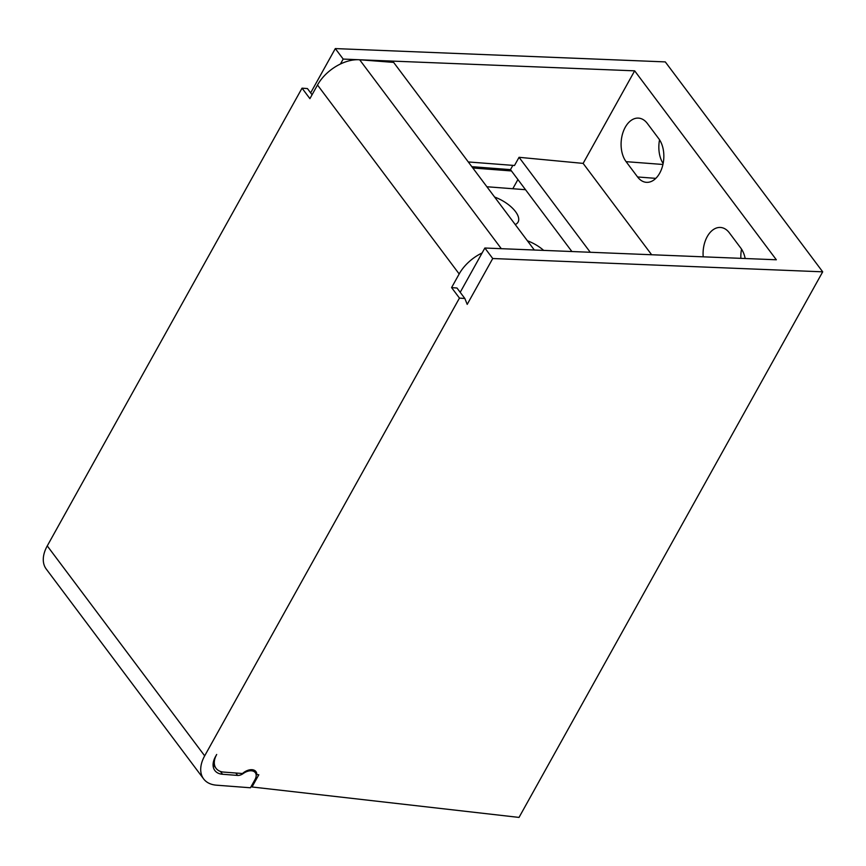 <?xml version="1.0" encoding="UTF-8"?>
<svg xmlns="http://www.w3.org/2000/svg" width="866" height="866" viewBox="0 0 866 866"><rect width="100%" height="100%" fill="white"/><g stroke="black" fill="none" stroke-linecap="round" stroke-linejoin="round"><path stroke-width="1.3" d="M253.251 769.896L256.791 774.615L258.804 774.767L252.017 786.977L519.026 817.417L822.7 271.827L665.283 61.897L335.315 48.583L310.656 92.868M740.874 258.349A24.519 15.577 94.4 0 1 741.545 249.148M663.129 163.522A24.519 15.577 94.4 0 1 659.556 139.816M256.791 774.615A10.511 6.571 143.1 0 0 255.925 771.584A10.511 6.571 143.1 0 0 252.071 769.701A10.511 6.571 143.1 0 0 242.48 773.522L223.753 772.093A21.011 13.142 -36.9 0 1 216.045 768.326A21.011 13.142 -36.9 0 1 216.684 754.481L215.461 756.668A21.011 13.142 143.1 0 0 214.833 770.513A21.011 13.142 143.1 0 0 222.54 774.269L237.641 775.427A7.004 4.384 143.1 0 0 243.162 773.576A10.511 6.571 -36.9 0 1 251.465 770.794A10.511 6.571 -36.9 0 1 255.308 772.678A10.511 6.571 -36.9 0 1 254.994 779.595L250.436 787.779L216.468 785.181A35.019 21.899 -36.9 0 1 203.629 778.913A35.019 21.899 -36.9 0 1 204.679 755.845L47.262 545.905L302.039 88.159L307.43 88.57L312.074 94.762M47.262 545.905A35.019 21.899 143.1 0 0 46.201 568.984L203.629 778.913M343.185 59.072L358.86 59.732A35.019 21.899 143.1 0 0 340.435 64.008L343.185 59.072L335.315 48.583M340.435 64.008A35.019 21.899 143.1 0 0 317.497 85.009L459.175 273.959A35.019 21.899 -36.9 0 1 482.113 252.959L484.863 248.022L492.732 258.523L822.7 271.827M302.039 88.159L309.909 98.648L317.497 85.009M534.354 250.047L393.629 62.395L359.661 59.776L634.659 70.839L776.337 259.778L484.863 248.022M468.29 161.953L514.501 165.493L519.048 157.309L583.132 163.393L634.659 70.839M472.814 167.993L511.46 170.948L510.475 169.628L471.829 166.673M511.46 170.948L571.906 251.562M512.856 165.363L510.475 169.628M590.287 252.298L519.048 157.309M525.532 189.708L486.887 186.753M543.696 250.426A24.519 11.106 29.1 0 0 527.405 240.791M515.238 224.565A24.519 11.106 29.1 0 0 518.063 222.097A24.519 11.106 29.1 0 0 515.519 211.618A24.519 11.106 29.1 0 0 494.605 197.047M517.911 179.554L512.802 188.734M459.456 298.088L451.587 287.599L456.977 288.01L464.858 298.51L459.456 298.088L204.679 755.845M464.858 298.51L467.207 304.377L492.732 258.523M251.367 786.112L252.017 786.977M451.587 287.599L459.175 273.959M460.214 292.307L482.113 252.959M583.132 163.393L651.654 254.766M745.182 258.523A24.519 15.577 -85.6 0 0 740.82 248.12L729.345 232.813A24.519 15.577 -85.6 0 0 720.588 227.466A24.519 15.577 -85.6 0 0 703.203 256.834M655.811 178.364L637.582 176.967A24.519 15.577 -85.6 0 0 646.339 182.325A24.519 15.577 -85.6 0 0 662.403 166.543A24.519 15.577 -85.6 0 0 658.831 138.776L647.357 123.47A24.519 15.577 -85.6 0 0 638.599 118.122A24.519 15.577 -85.6 0 0 622.535 133.894A24.519 15.577 -85.6 0 0 626.096 161.661L662.934 164.475M637.582 176.967L626.096 161.661M501.338 248.726L359.661 59.776L358.86 59.732M222.54 774.269L220.386 771.411M237.641 775.427L235.823 773.013M213.09 764.375L216.045 768.326M255.308 772.678L253.218 769.885"/></g></svg>
